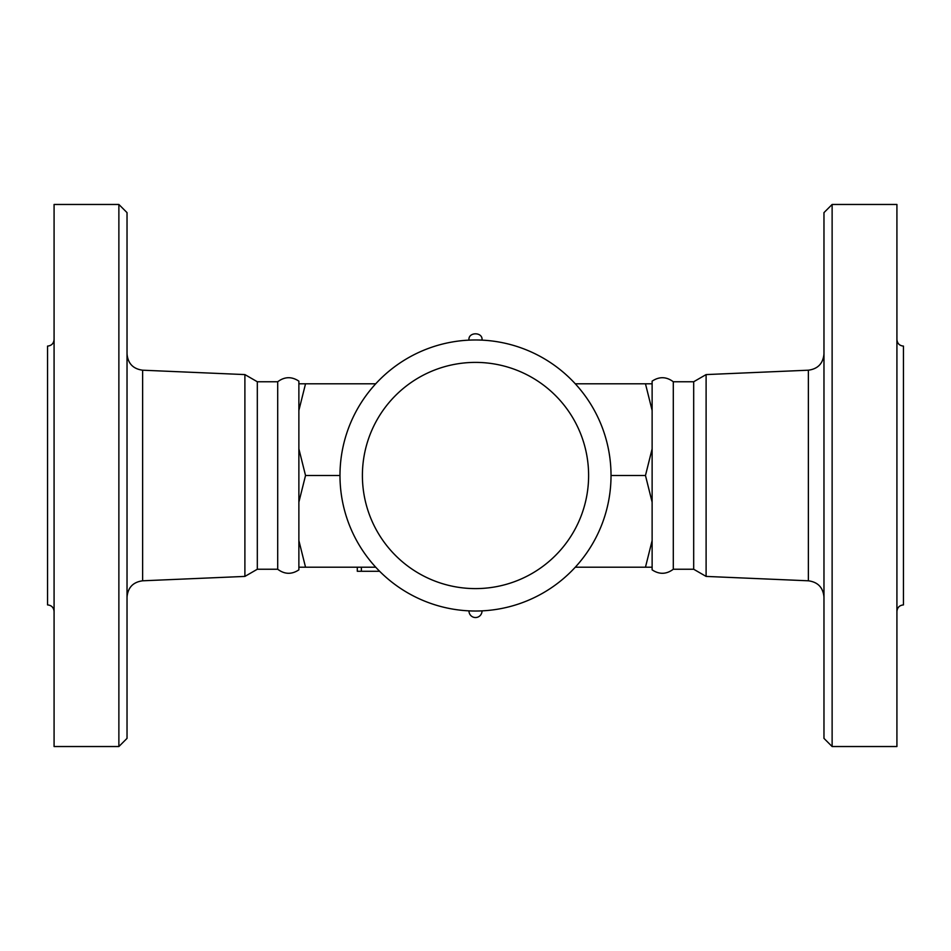 <?xml version="1.0" encoding="UTF-8"?>
<svg xmlns="http://www.w3.org/2000/svg" width="951" height="951" viewBox="0 0 951 951"><rect width="100%" height="100%" fill="white"/><g stroke="black" fill="none" stroke-linecap="round" stroke-linejoin="round"><path stroke-width="1.43" d="M832.125 475.5L832.125 204.465L823.97 212.62L823.97 738.38L832.125 746.535L832.125 475.5M832.125 746.535L896.924 746.535L896.924 204.465L832.125 204.465M896.924 611.422C897.328 607.475 899.491 605.3 903.45 604.907L903.45 346.093C899.491 345.7 897.328 343.525 896.924 339.578M808.374 580.799L706.106 576.413L706.106 374.587L808.374 370.201L808.374 580.799C817.896 582.083 823.102 587.516 823.97 597.085M652.124 569.851L652.124 381.149C659.316 376.382 666.378 376.584 673.296 381.755L673.296 569.245C666.378 574.416 659.316 574.618 652.124 569.851M706.106 576.413L693.683 569.245L693.683 381.755L673.296 381.755M652.124 567.2L645.467 567.2L652.124 540.584M652.124 502.128L645.467 475.5L652.124 448.872M118.875 746.535L127.03 738.38L127.03 212.62L118.875 204.465L118.875 746.535L54.076 746.535L54.076 204.465L118.875 204.465M54.076 611.422C53.672 607.475 51.509 605.3 47.55 604.907L47.55 346.093C51.509 345.7 53.672 343.525 54.076 339.578M277.704 569.245C284.611 574.416 291.672 574.63 298.876 569.851L298.876 381.149C291.672 376.37 284.611 376.584 277.704 381.755L277.704 569.245L257.317 569.245L244.894 576.413L244.894 374.587L142.626 370.201C133.104 368.917 127.898 363.484 127.03 353.915M475.5 611.018C467.072 610.851 467.072 610.851 475.5 611.018C483.928 610.851 483.928 610.851 475.5 611.018L475.262 611.018M469.402 610.875L468.986 610.863A6.526 6.526 0 0 0 475.5 617.544A6.526 6.526 0 0 0 482.014 610.863L480.564 610.922M478.02 610.994L476.82 611.006M471.232 610.946L470.495 610.922M475.5 339.983C483.928 340.149 483.928 340.149 475.5 339.983C467.072 340.149 467.072 340.149 475.5 339.983L475.845 339.983M481.598 340.125L482.014 340.137C483.144 331.721 467.856 331.721 468.986 340.137L469.735 340.101M472.98 340.006L474.18 339.994M479.768 340.054L480.505 340.078M298.876 448.872L305.533 475.5L298.876 502.128M298.876 540.584L305.533 567.2L298.876 567.2M298.876 383.8L305.533 383.8L298.876 410.416M257.317 569.245L257.317 381.755L244.894 374.587M339.983 475.5A135.517 135.517 0 0 0 543.259 592.865A135.517 135.517 0 0 0 543.259 358.135A135.517 135.517 0 0 0 339.983 475.5A135.517 135.517 0 0 0 543.259 592.865A135.517 135.517 0 0 0 543.259 358.135A135.517 135.517 0 0 0 339.983 475.5L305.533 475.5M379.627 571.278L357.303 571.278L357.303 567.2M611.018 475.5L645.467 475.5M652.124 410.416L645.467 383.8L575.272 383.8M375.728 383.8L305.533 383.8M645.467 383.8L652.124 383.8M645.467 567.2L575.272 567.2M375.728 567.2L305.533 567.2M244.894 576.413L142.626 580.799L142.626 370.201M362.402 475.5A113.098 113.098 0 0 1 532.049 377.547A113.098 113.098 0 0 1 532.049 573.453A113.098 113.098 0 0 1 362.402 475.5M361.38 567.2L361.38 571.278M808.374 370.201C817.896 368.917 823.102 363.484 823.97 353.915M693.683 569.245L673.296 569.245M706.106 374.587L693.683 381.755M142.626 580.799C133.104 582.083 127.898 587.516 127.03 597.085M277.704 381.755L257.317 381.755"/></g></svg>
